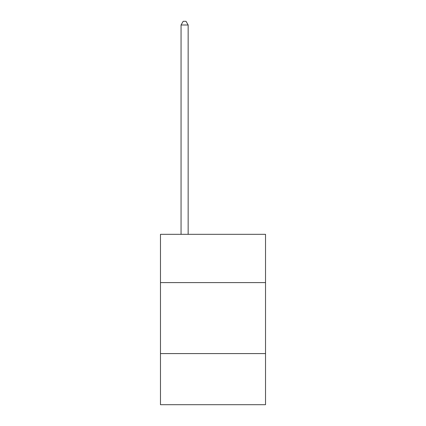 <?xml version="1.0" encoding="UTF-8"?>
<svg xmlns="http://www.w3.org/2000/svg" width="426" height="426" viewBox="0 0 426 426"><rect width="100%" height="100%" fill="white"/><g stroke="black" fill="none" stroke-linecap="round" stroke-linejoin="round"><path stroke-width="0.64" d="M265.531 282.598L265.531 234.327L160.469 234.327L160.469 282.598L265.531 282.598L265.531 404.7L160.469 404.7L160.469 282.598M265.531 353.585L160.469 353.585M188.154 234.327L188.154 24.99L181.055 24.99L181.055 234.327M181.055 24.99L183.185 21.3L186.024 21.3L188.154 24.99"/></g></svg>

